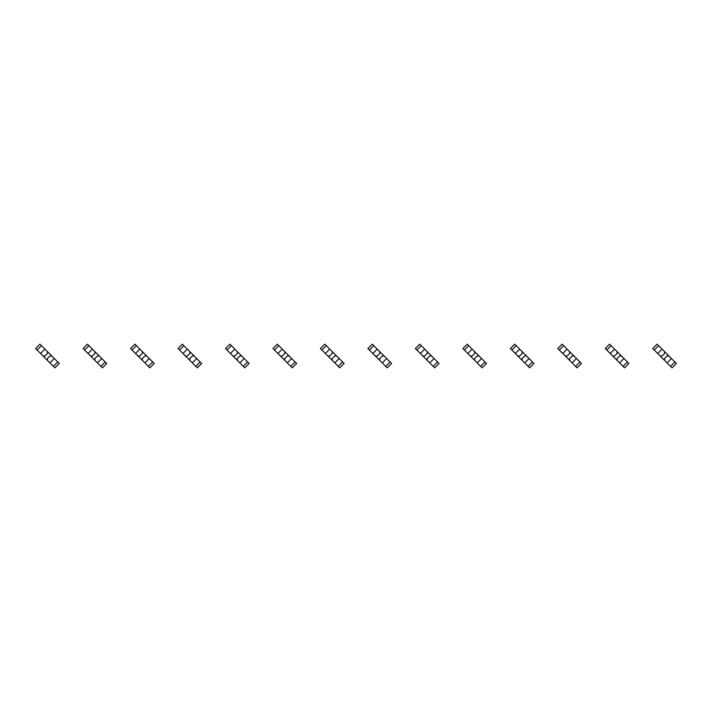 <?xml version="1.0" encoding="UTF-8"?>
<svg xmlns="http://www.w3.org/2000/svg" width="712" height="712" viewBox="0 0 712 712"><rect width="100%" height="100%" fill="white"/><g stroke="black" fill="none" stroke-linecap="round" stroke-linejoin="round"><path stroke-width="1.07" d="M41.465 345.667L37.095 350.028L35.6 348.533L39.961 344.163L41.465 345.667L44.918 349.12L40.548 353.481L49.947 362.88L54.904 367.837L59.265 363.467L57.77 361.972L53.4 366.333M44.918 349.12L54.317 358.519L49.947 362.88M47.437 351.639L47.437 353.481L44.918 356L43.067 356M37.095 350.028L40.548 353.481M51.798 356L49.947 356L47.437 358.519L47.437 360.361M54.317 358.519L57.77 361.972M88.938 345.667L84.568 350.028L83.073 348.533L87.434 344.163L88.938 345.667L92.391 349.12L88.021 353.481L97.419 362.88L102.377 367.837L106.738 363.467L105.234 361.972L100.873 366.333M92.391 349.12L101.789 358.519L97.419 362.88M94.901 351.639L94.901 353.481L92.391 356L90.54 356M84.568 350.028L88.021 353.481M99.271 356L97.419 356L94.901 358.519L94.901 360.361M101.789 358.519L105.234 361.972M136.41 345.667L132.04 350.028L130.545 348.533L134.906 344.163L139.855 349.12L135.494 353.481L149.849 367.837L154.21 363.467L152.706 361.972L148.345 366.333M139.855 349.12L149.262 358.519L144.892 362.88M142.373 351.639L142.373 353.481L139.855 356L138.012 356M132.04 350.028L135.494 353.481M146.743 356L144.892 356L142.373 358.519L142.373 360.361M149.262 358.519L152.706 361.972M183.883 345.667L179.513 350.028L178.018 348.533L182.379 344.163L183.883 345.667L187.327 349.12L182.966 353.481L197.313 367.837L201.683 363.467L200.179 361.972L195.818 366.333M187.327 349.12L196.726 358.519L192.365 362.88M189.846 351.639L189.846 353.481L187.327 356L185.485 356M179.513 350.028L182.966 353.481M194.216 356L192.365 356L189.846 358.519L189.846 360.361M196.726 358.519L200.179 361.972M231.347 345.667L226.986 350.028L225.49 348.533L229.851 344.163L234.8 349.12L230.439 353.481L244.786 367.837L249.155 363.467L247.651 361.972L243.29 366.333M234.8 349.12L244.198 358.519L239.837 362.88M237.318 351.639L237.318 353.481L234.8 356L232.958 356M226.986 350.028L230.439 353.481M241.688 356L239.837 356L237.318 358.519L237.318 360.361M244.198 358.519L247.651 361.972M278.819 345.667L274.458 350.028L272.963 348.533L277.324 344.163L282.272 349.12L277.911 353.481L292.258 367.837L296.628 363.467L295.124 361.972L290.763 366.333M282.272 349.12L291.671 358.519L287.31 362.88M284.791 351.639L284.791 353.481L282.272 356L280.43 356M274.458 350.028L277.911 353.481M289.152 356L287.31 356L284.791 358.519L284.791 360.361M291.671 358.519L295.124 361.972M326.292 345.667L321.931 350.028L320.436 348.533L324.797 344.163L329.745 349.12L325.384 353.481L339.731 367.837L344.101 363.467L342.597 361.972L338.236 366.333M329.745 349.12L339.143 358.519L334.782 362.88M332.264 351.639L332.264 353.481L329.745 356L327.903 356M321.931 350.028L325.384 353.481M336.625 356L334.782 356L332.264 358.519L332.264 360.361M339.143 358.519L342.597 361.972M373.764 345.667L369.403 350.028L367.899 348.533L372.269 344.163L377.218 349.12L372.857 353.481L387.203 367.837L391.564 363.467L390.069 361.972L385.708 366.333M377.218 349.12L386.616 358.519L382.255 362.88M379.736 351.639L379.736 353.481L377.218 356L375.375 356M369.403 350.028L372.857 353.481M384.097 356L382.255 356L379.736 358.519L379.736 360.361M386.616 358.519L390.069 361.972M421.237 345.667L416.876 350.028L415.372 348.533L419.742 344.163L424.69 349.12L420.329 353.481L434.676 367.837L439.037 363.467L437.542 361.972L433.181 366.333M424.69 349.12L434.089 358.519L429.728 362.88M427.209 351.639L427.209 353.481L424.69 356L422.848 356M416.876 350.028L420.329 353.481M431.57 356L429.728 356L427.209 358.519L427.209 360.361M434.089 358.519L437.542 361.972M468.71 345.667L464.349 350.028L462.844 348.533L467.214 344.163L472.163 349.12L467.802 353.481L470.312 356L482.149 367.837L486.51 363.467L485.014 361.972L480.653 366.333M472.163 349.12L481.561 358.519L477.2 362.88M474.682 351.639L474.682 353.481L472.163 356L470.312 356M464.349 350.028L467.802 353.481M479.043 356L477.2 356L474.682 358.519L474.682 360.361M481.561 358.519L485.014 361.972M516.182 345.667L511.821 350.028L510.317 348.533L514.687 344.163L519.635 349.12L515.274 353.481L517.784 356L529.621 367.837L533.982 363.467L532.487 361.972L528.117 366.333M519.635 349.12L529.034 358.519L524.673 362.88M522.154 351.639L522.154 353.481L519.635 356L517.784 356M511.821 350.028L515.274 353.481M526.515 356L524.673 356L522.154 358.519L522.154 360.361M529.034 358.519L532.487 361.972M563.655 345.667L559.294 350.028L557.79 348.533L562.151 344.163L563.655 345.667L567.108 349.12L562.738 353.481L577.094 367.837L581.455 363.467L579.96 361.972L575.59 366.333M567.108 349.12L576.506 358.519L572.145 362.88M569.627 351.639L569.627 353.481L567.108 356L565.257 356M559.294 350.028L562.738 353.481M573.988 356L572.145 356L569.627 358.519L569.627 360.361M576.506 358.519L579.96 361.972M611.127 345.667L606.766 350.028L605.262 348.533L609.623 344.163L614.581 349.12L610.211 353.481L624.566 367.837L628.927 363.467L627.432 361.972L623.062 366.333M614.581 349.12L623.979 358.519L619.609 362.88M617.099 351.639L617.099 353.481L614.581 356L612.729 356M606.766 350.028L610.211 353.481M621.46 356L619.609 356L617.099 358.519L617.099 360.361M623.979 358.519L627.432 361.972M658.6 345.667L654.23 350.028L652.735 348.533L657.096 344.163L658.6 345.667L662.053 349.12L657.683 353.481L672.039 367.837L676.4 363.467L674.905 361.972L670.535 366.333M662.053 349.12L671.452 358.519L667.082 362.88M664.563 351.639L664.563 353.481L662.053 356L660.202 356M654.23 350.028L657.683 353.481M668.933 356L667.082 356L664.563 358.519L664.563 360.361M671.452 358.519L674.905 361.972"/></g></svg>
